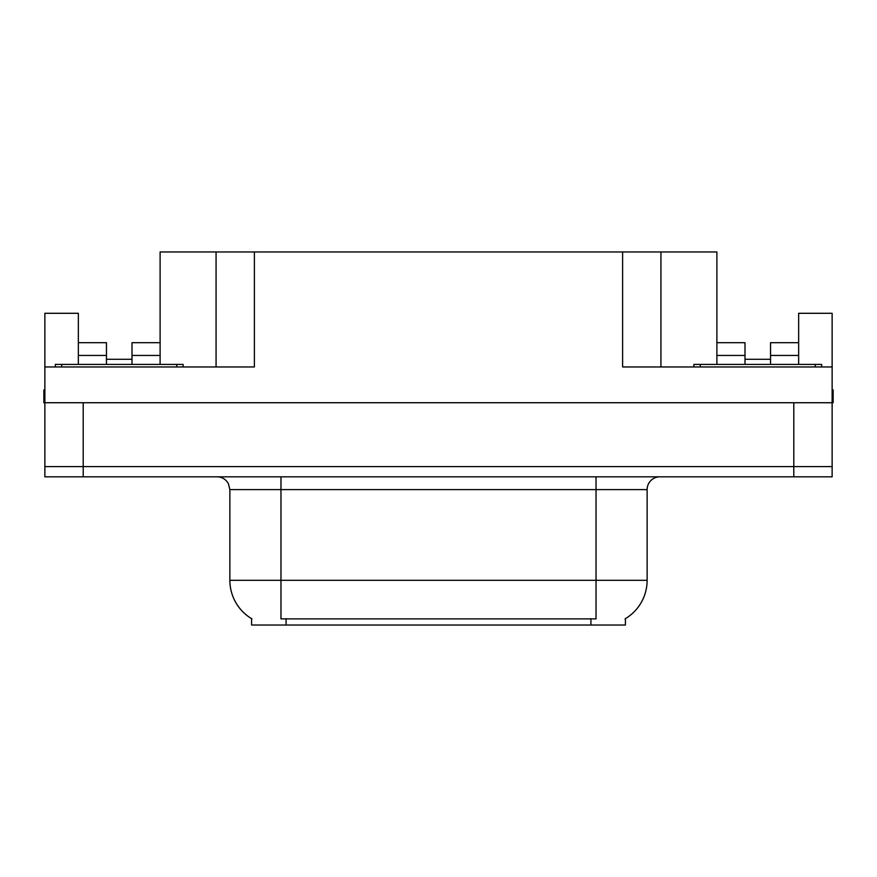 <?xml version="1.0" encoding="UTF-8"?>
<svg xmlns="http://www.w3.org/2000/svg" width="877" height="877" viewBox="0 0 877 877"><rect width="100%" height="100%" fill="white"/><g stroke="black" fill="none" stroke-linecap="round" stroke-linejoin="round"><path stroke-width="1.32" d="M625.411 618.658L625.411 625.027L251.589 625.027L251.589 618.658M131.999 364.404L131.999 355.459L160.107 355.459L160.107 251.973L622.604 251.973L622.604 366.959L832.13 366.959L832.13 466.608L44.87 466.608L44.87 402.729L43.85 402.729L43.85 389.947L44.87 389.947M78.349 364.404L78.349 355.459L106.457 355.459L106.457 342.677L78.349 342.677L78.349 313.297L44.87 313.297L44.87 366.959L254.396 366.959L254.396 251.973M832.13 389.947L833.15 389.947L833.15 402.729L44.87 402.729L44.87 366.959M770.543 364.404L770.543 355.459L798.651 355.459L798.651 313.297L832.13 313.297L832.13 366.959M216.071 251.973L216.071 366.959M622.604 251.973L660.929 251.973L660.929 366.959M745.001 359.285L770.543 359.285M660.929 251.973L716.893 251.973L716.893 355.459L745.001 355.459L745.001 342.677L716.893 342.677M106.457 359.285L131.999 359.285M251.973 618.888A44.716 44.716 0 0 1 229.873 580.311L280.969 580.311L280.969 618.888L596.031 618.888L596.031 580.311L647.127 580.311L647.127 489.607A12.771 12.771 0 0 1 659.91 476.825M229.873 580.311L229.873 489.607L228.426 483.709C225.926 479.313 222.155 477.011 217.09 476.825M625.027 618.888A44.716 44.716 0 0 0 647.127 580.311M83.205 476.825L832.13 476.825L832.13 466.608L44.87 466.608L44.87 476.825L83.205 476.825L83.205 402.729M832.13 476.825L832.13 466.608M106.457 355.459L106.457 364.404M160.107 355.459L160.107 364.404M160.107 342.677L131.999 342.677L131.999 355.459M78.349 342.677L78.349 355.459M745.001 355.459L745.001 364.404M716.893 364.404L716.893 355.459M798.651 355.459L798.651 364.404M798.651 342.677L770.543 342.677L770.543 355.459M55.35 366.959L55.35 364.404L183.107 364.404L183.107 366.959M693.893 366.959L693.893 364.404L821.65 364.404L821.65 366.959M793.795 402.729L793.795 476.825M590.923 625.027L590.923 618.658M286.077 625.027L286.077 618.658M596.031 476.825L596.031 489.607L229.873 489.607M647.127 489.607L596.031 489.607L596.031 580.311L280.969 580.311L280.969 476.825M176.715 364.404L176.715 366.959M61.741 364.404L61.741 366.959M815.259 364.404L815.259 366.959M700.284 364.404L700.284 366.959"/></g></svg>
